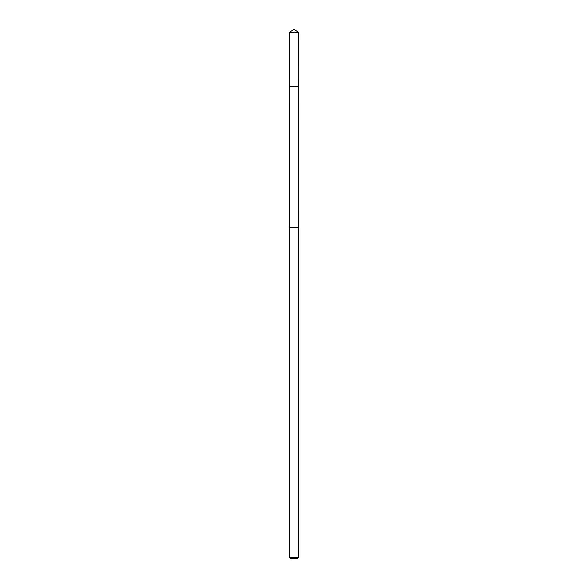 <?xml version="1.0" encoding="UTF-8"?>
<svg xmlns="http://www.w3.org/2000/svg" width="588" height="588" viewBox="0 0 588 588"><rect width="100%" height="100%" fill="white"/><g stroke="black" fill="none" stroke-linecap="round" stroke-linejoin="round"><path stroke-width="0.88" d="M290.325 86.546L298.755 86.546L298.763 32.259L289.237 32.259L289.245 86.546L298.755 86.546L298.748 227.85L289.252 227.85L289.245 86.546L290.325 86.546M298.763 227.85L289.237 227.85L289.237 557.226L298.763 557.226L298.763 227.85M298.763 557.226L297.388 558.6L290.612 558.6L289.237 557.226M294 86.546L294 29.4L289.237 32.259M294 29.4L298.763 32.259"/></g></svg>
